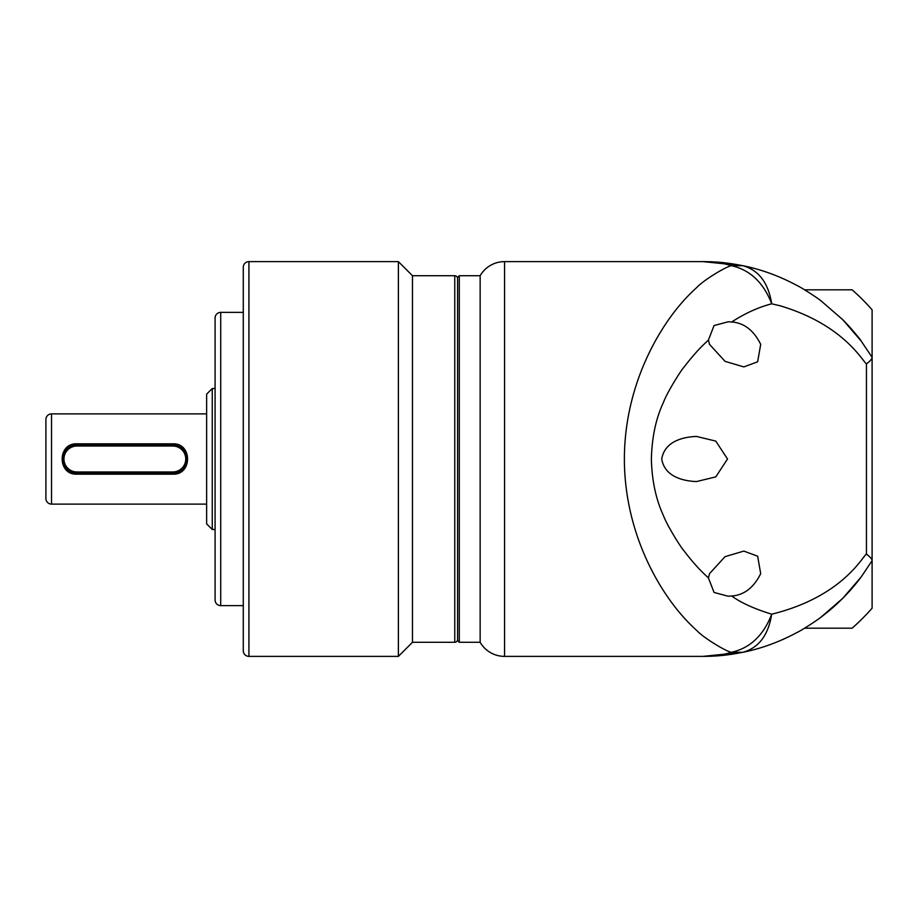 <?xml version="1.0" encoding="UTF-8"?>
<svg xmlns="http://www.w3.org/2000/svg" width="918" height="918" viewBox="0 0 918 918"><rect width="100%" height="100%" fill="white"/><g stroke="black" fill="none" stroke-linecap="round" stroke-linejoin="round"><path stroke-width="1.38" d="M504.567 656.381L504.567 261.619A28.194 28.194 0 0 0 480.148 275.71L480.148 642.29A28.194 28.194 0 0 0 504.567 656.381L702.913 656.381C713.447 656.278 722.948 654.913 731.428 652.308C725.897 651.413 703.36 637.723 696.865 630.586C684.713 619.661 673.663 606.477 663.714 591.02C642.68 558.534 624.412 512.187 624.378 459C624.447 405.595 642.657 359.592 663.714 326.98C673.663 311.523 684.713 298.339 696.865 287.414C703.36 280.277 725.886 266.587 731.428 265.692C722.948 263.087 713.447 261.722 702.913 261.619L703.498 261.619M459.287 642.29L457.589 640.592L457.589 277.408L459.287 275.71L459.287 642.29L480.148 642.29M459.287 275.71L480.148 275.71M708.409 340.108L709.522 344.353L725.059 361.348L743.844 366.913L757.637 361.795L760.701 344.353C753.735 330.331 744.062 322.872 731.692 321.988L728.112 321.793L714.055 325.546L708.409 340.108C703.98 344.284 696.567 350.71 683.853 367.349C680.995 370.241 666.789 393.019 663.519 402.256C655.991 418.172 651.941 437.094 651.367 459C651.895 480.55 655.945 499.472 663.507 515.744C666.789 524.866 680.777 547.461 683.853 550.651C696.59 567.324 703.957 573.704 708.409 577.892L709.522 573.647L725.059 556.652L743.844 551.087L757.637 556.205L760.701 573.647C753.735 587.669 744.062 595.128 731.692 596.011C741.067 602.805 754.401 608.875 771.705 614.199C763.512 635.428 750.086 648.131 731.428 652.308L742.834 652.308C729.041 654.913 719.574 656.278 702.913 656.381L743.064 652.262M696.521 481.56L715.788 476.89L727.526 459L715.765 441.099L696.521 436.44C683.887 436.899 664.735 440.892 661.729 459C664.735 477.153 683.967 481.089 696.521 481.56M731.692 321.988C745.026 313.336 758.371 307.278 771.705 303.801C768.332 282.801 758.704 270.099 742.834 265.692L702.913 261.619C719.574 261.722 729.041 263.087 742.834 265.692L731.428 265.692C750.075 269.869 763.512 282.572 771.705 303.801L780.139 305.786C843.217 324.593 862.105 360.499 866.443 363.907L866.443 554.093C862.863 555.723 843.298 596.516 771.705 614.199C768.332 635.199 758.704 647.901 742.834 652.308C761.263 648.601 779.348 641.992 797.088 632.468C802.229 630.058 818.018 619.696 821.162 617.045L842.862 598.203L861.187 576.952L872.1 560.668L872.1 608.209A225.587 225.587 0 0 1 852.122 628.187L804.581 628.187M821.713 616.632A197.381 197.381 0 0 0 861.073 577.101L843.906 597.136M771.717 274L769.548 273.197M765.796 271.9L764.051 271.326M754.768 268.549L744.085 265.956M708.409 577.892L714.055 592.454L728.112 596.207L731.692 596.011M771.499 644.08L774.287 643.025M782.239 639.743L784.534 638.721M841.634 318.58C853.671 331.501 860.189 338.983 861.187 341.048L872.1 357.331L872.1 560.668L872.1 357.618C871.882 359.099 869.989 361.199 866.443 363.907M742.834 265.692C761.251 269.399 779.348 276.008 797.088 285.532C802.217 287.931 818.053 298.327 821.162 300.955L842.862 319.797L861.187 341.048M866.443 554.093C870.103 556.939 871.997 559.051 872.1 560.393M807.966 291.89A197.381 197.381 0 0 0 804.581 289.813L852.122 289.813A225.587 225.587 0 0 1 872.1 309.791L872.1 357.331M843.114 320.061A197.381 197.381 0 0 1 861.073 340.899M248.927 656.381A5.634 5.634 0 0 1 243.281 650.747L243.281 267.253A5.634 5.634 0 0 1 248.927 261.619L398.378 261.619L398.378 656.381L248.927 656.381L248.927 261.619M457.589 639.467A2.823 2.823 0 0 1 454.766 642.29L412.469 642.29L412.469 275.71L398.378 261.619M457.589 278.533A2.823 2.823 0 0 0 454.766 275.71L412.469 275.71M220.722 312.372L220.722 605.628A5.634 5.634 0 0 1 215.087 599.993L215.087 318.007A5.634 5.634 0 0 1 220.722 312.372L243.281 312.372M45.9 419.526A5.634 5.634 0 0 1 51.534 413.88L51.534 504.12A5.634 5.634 0 0 1 45.9 498.474L45.9 419.526M412.469 642.29L398.378 656.381M220.722 605.628L243.281 605.628M215.087 388.509L212.265 388.509L212.265 529.491L215.087 529.491M212.265 388.509L206.63 394.143L206.63 523.857L212.265 529.491M76.917 474.17C57.272 475.168 57.237 442.866 76.917 443.83L172.791 443.83C192.447 442.843 192.459 475.134 172.791 474.17L76.917 474.17L76.917 473.103A14.103 14.103 0 0 1 62.814 459A14.103 14.103 0 0 1 76.917 444.897L172.791 444.897A14.103 14.103 0 0 1 186.893 459A14.103 14.103 0 0 1 172.791 473.103L76.917 473.103L76.917 471.967A12.967 12.967 0 0 1 63.95 459A12.967 12.967 0 0 1 76.917 446.033L172.791 446.033A12.967 12.967 0 0 1 185.757 459A12.967 12.967 0 0 1 172.791 471.967L76.917 471.967M206.63 413.88L51.534 413.88M206.63 504.12L51.534 504.12M454.766 642.29L454.766 275.71M76.917 443.83L76.917 446.033M172.791 446.033L172.791 443.83M172.791 474.17L172.791 471.967M504.567 261.619L702.913 261.619L736.293 264.453M702.913 656.381L736.293 653.547"/></g></svg>
